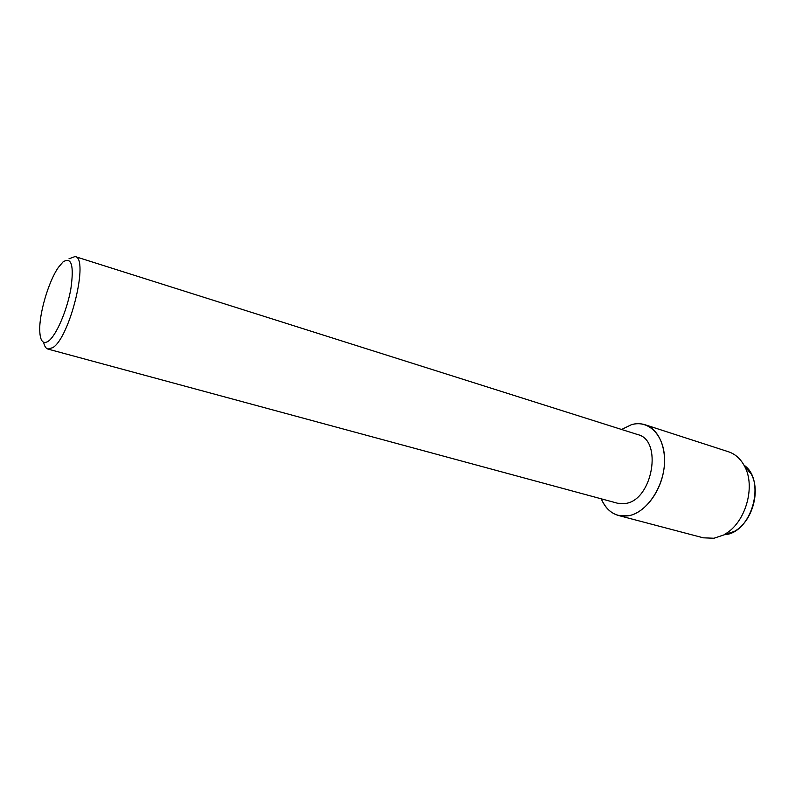 <?xml version="1.0" encoding="UTF-8"?>
<svg xmlns="http://www.w3.org/2000/svg" width="795" height="795" viewBox="0 0 795 795"><rect width="100%" height="100%" fill="white"/><g stroke="black" fill="none" stroke-linecap="round" stroke-linejoin="round"><path stroke-width="1.19" d="M69.006 258.772L75.078 256.547L637.848 434.617C662.801 440.182 652.715 499.628 625.874 503.424L617.705 503.275L47.939 349.075C45.881 348.468 44.441 346.213 43.626 342.307M628.905 515.707C616.274 517.555 607.052 511.92 601.259 498.823C604.995 507.697 610.719 513.242 618.45 515.478L628.905 515.707C646.951 512.387 664.252 486.451 664.57 461.299C665.147 436.077 649.078 419.372 631.469 424.669C636.189 423.347 640.72 423.367 645.073 424.749C659.075 429.121 667.482 449.324 663.587 471.326C659.81 493.337 644.377 512.735 628.905 515.707M621.601 429.479L631.469 424.669L621.601 429.479M75.078 256.547C89.298 257.689 70.049 337.279 52.848 347.624L47.939 349.075M48.455 341.115C43.109 344.613 40.207 341.214 39.75 330.909C39.035 313.846 48.565 281.39 58.373 267.418L62.964 261.982C71.53 256.457 74.164 265.411 70.864 288.843C67.019 310.587 56.246 335.51 48.455 341.115M734.312 531.408C751.981 522.126 761.024 491.3 751.166 473.939L744.011 465.194C766.122 479.872 752.259 531.954 725.457 534.657L734.312 531.408L713.999 538.245L703.277 537.818L618.45 515.478M645.073 424.749L728.518 451.779C735.266 454.034 740.582 458.795 744.478 466.079C756.125 486.6 745.322 523.428 724.434 534.409M751.166 473.939L744.478 466.079"/></g></svg>

